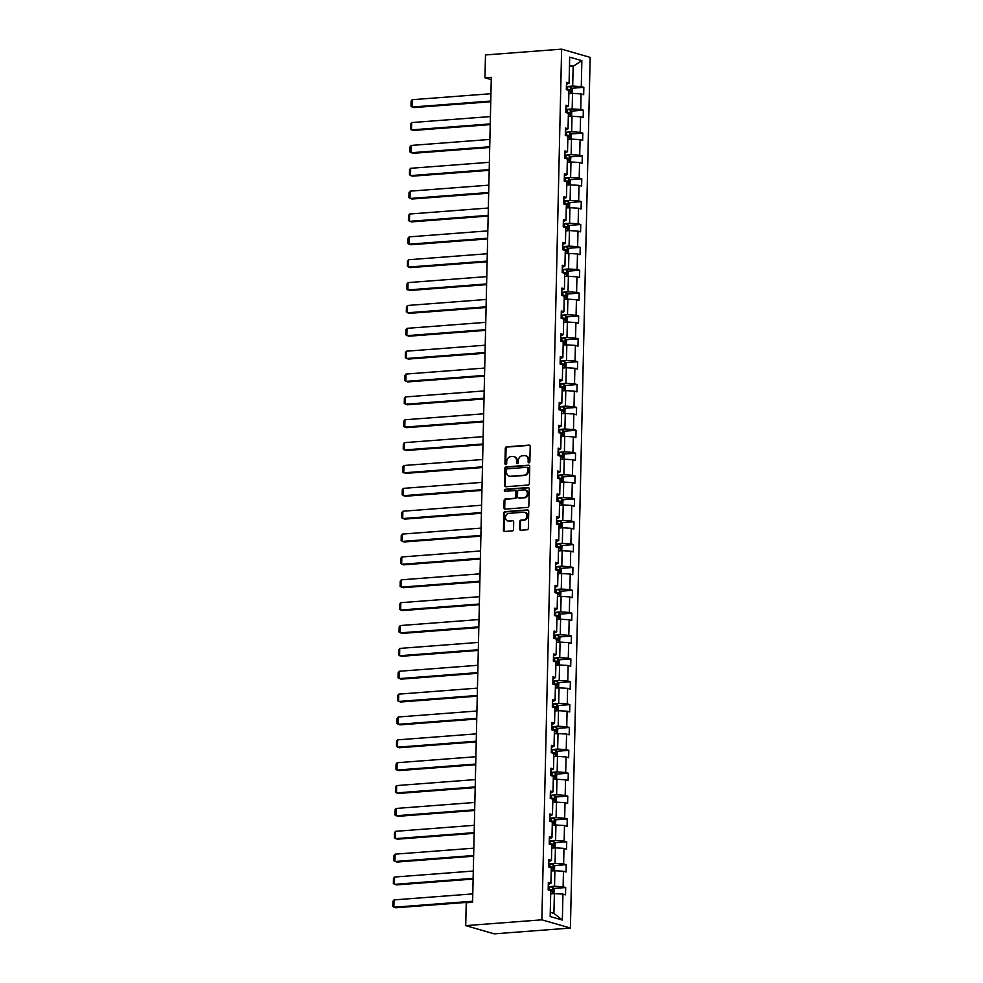 <?xml version="1.0" encoding="UTF-8"?>
<svg xmlns="http://www.w3.org/2000/svg" width="983" height="983" viewBox="0 0 983 983"><rect width="100%" height="100%" fill="white"/><g stroke="black" fill="none" stroke-linecap="round" stroke-linejoin="round"><path stroke-width="1.47" d="M528.965 462.821A1.02 0.86 -73.9 0 0 529.862 461.74L530.206 446.466A1.462 1.229 -73.9 0 0 528.989 445.115L506.564 446.823A1.462 1.229 -73.9 0 0 505.287 448.359L504.943 463.644A1.02 0.86 -73.9 0 0 506.687 463.509L506.736 461.531A4.669 3.932 -73.9 0 1 510.828 456.628L512.696 456.481A4.669 3.932 -73.9 0 1 513.876 456.604A4.669 3.932 -73.9 0 1 516.579 460.781L516.53 462.76A1.02 0.86 -73.9 0 0 518.274 462.624L518.324 460.646A4.669 3.932 -73.9 0 1 522.415 455.743L524.283 455.596A4.669 3.932 -73.9 0 1 525.463 455.719A4.669 3.932 -73.9 0 1 528.166 459.897L528.117 461.875A1.02 0.86 -73.9 0 0 528.965 462.821M519.565 528.915A1.462 1.229 -73.9 0 0 520.781 530.255L527.072 529.776A1.462 1.229 -73.9 0 0 528.35 528.24L528.731 511.271A1.462 1.229 -73.9 0 0 527.527 509.919L505.102 511.627A1.462 1.229 -73.9 0 0 503.824 513.163L503.431 530.132A1.462 1.229 -73.9 0 0 504.648 531.484L512.254 530.906A1.462 1.229 -73.9 0 0 513.531 529.37L513.691 522.108A1.462 1.229 -73.9 0 0 512.475 520.757L508.715 521.051A3.895 3.281 -73.9 0 1 507.719 520.953A3.895 3.281 -73.9 0 1 505.52 516.874A3.895 3.281 -73.9 0 1 508.887 513.347L523.644 512.229A3.895 3.281 -73.9 0 1 524.639 512.327A3.895 3.281 -73.9 0 1 526.839 516.407A3.895 3.281 -73.9 0 1 523.472 519.921L521.015 520.118A1.462 1.229 -73.9 0 0 519.737 521.641L519.565 528.915L520.339 529.137A1.462 1.229 -73.9 0 0 520.818 530.255M561.625 49.15L485.479 54.95L484.963 77.804L491.303 77.325L472.59 902.283L466.237 902.763L465.721 925.63L541.866 919.83L561.625 49.15L590.156 57.37L570.398 928.05L541.866 919.83M528.092 485.037A1.462 1.229 -73.9 0 0 529.37 483.501L529.751 466.532A1.462 1.229 -73.9 0 0 528.535 465.18L506.11 466.888A1.462 1.229 -73.9 0 0 504.832 468.424L504.451 485.393A1.462 1.229 -73.9 0 0 505.667 486.745L528.092 485.037M529.247 488.895L528.854 505.876A1.462 1.229 -73.9 0 1 527.576 507.4L505.151 509.108A1.462 1.229 -73.9 0 1 503.947 507.769L504.107 500.507A1.462 1.229 -73.9 0 1 505.385 498.971L514.478 498.283A1.462 1.229 -73.9 0 0 515.756 496.747L515.866 491.93A1.462 1.229 -73.9 0 0 514.65 490.578L505.188 491.303A1.02 0.86 -73.9 0 1 505.237 489.288L528.031 487.556A1.462 1.229 -73.9 0 1 529.247 488.895M550.173 916.549L550.763 890.61L548.182 889.861L548.342 882.537L550.922 883.275L551.279 867.743L548.698 866.994L548.858 859.67L551.451 860.42L551.795 844.876L549.214 844.139L549.386 836.803L551.967 837.553L552.323 822.021L549.73 821.272L549.902 813.949L552.483 814.686L552.839 799.154L550.259 798.417L550.419 791.082L552.999 791.831L553.355 776.287L550.775 775.55L550.935 768.227L553.527 768.964L553.871 753.433L551.291 752.683L551.451 745.36L554.043 746.097L554.387 730.566L551.807 729.828L551.979 722.493L554.559 723.242L554.916 707.711L552.323 706.961L552.495 699.638L555.076 700.375L555.432 684.844L552.851 684.094L553.011 676.771L555.592 677.52L555.948 661.977L553.368 661.24L553.527 653.904L556.12 654.653L556.464 639.122L553.884 638.372L554.056 631.049L556.636 631.786L556.992 616.255L554.4 615.505L554.572 608.182L557.152 608.932L557.508 593.388L554.928 592.651L555.088 585.315L557.668 586.065L558.025 570.533L555.444 569.784L555.604 562.46L558.197 563.198L558.541 547.666L555.96 546.929L556.132 539.593L558.713 540.343L559.057 524.799L556.476 524.062L556.648 516.739L559.229 517.476L559.585 501.944L556.992 501.195L557.164 493.871L559.745 494.609L560.101 479.077L557.521 478.34L557.68 471.004L560.261 471.754L560.617 456.223L558.037 455.473L558.197 448.15L560.789 448.887L561.133 433.356L558.553 432.606L558.725 425.283L561.305 426.032L561.662 410.489L559.069 409.751L559.241 402.416L561.821 403.165L562.178 387.634L559.597 386.884L559.757 379.561L562.337 380.298L562.694 364.767L560.113 364.017L560.273 356.694L562.866 357.443L563.21 341.9L560.629 341.162L560.802 333.827L563.382 334.576L563.726 319.045L561.146 318.295L561.318 310.972L563.898 311.709L564.254 296.178L561.662 295.441L561.834 288.105L564.414 288.855L564.77 273.311L562.19 272.574L562.35 265.25L564.93 265.988L565.286 250.456L562.706 249.707L562.866 242.383L565.458 243.12L565.803 227.589L563.222 226.852L563.394 219.516L565.975 220.266L566.331 204.734L563.738 203.985L563.91 196.661L566.491 197.399L566.847 181.867L564.267 181.118L564.426 173.794L567.007 174.544L567.363 159L564.783 158.263L564.942 150.927L567.535 151.677L567.879 136.145L565.299 135.396L565.471 128.073L568.051 128.81L568.395 113.278L565.815 112.529L565.987 105.206L568.567 105.955L568.924 90.411L566.331 89.674L566.503 82.339L569.083 83.088L569.673 57.149L581.862 60.663L581.272 86.602L583.853 87.34L583.681 94.675L581.1 93.926L580.756 109.457L583.337 110.207L583.165 117.53L580.584 116.793L580.228 132.324L582.821 133.074L582.649 140.397L580.068 139.647L579.712 155.191L582.292 155.928L582.133 163.264L579.552 162.514L579.196 178.046L581.776 178.795L581.617 186.119L579.024 185.382L578.68 200.913L581.26 201.65L581.088 208.986L578.508 208.236L578.151 223.78L580.744 224.517L580.572 231.841L577.992 231.103L577.635 246.635L580.216 247.384L580.056 254.708L577.476 253.958L577.119 269.502L579.7 270.239L579.54 277.575L576.947 276.825L576.603 292.356L579.184 293.106L579.012 300.429L576.431 299.692L576.087 315.224L578.668 315.973L578.495 323.296L575.915 322.547L575.559 338.091L578.151 338.828L577.979 346.163L575.399 345.414L575.043 360.945L577.623 361.695L577.463 369.018L574.883 368.281L574.527 383.812L577.107 384.562L576.947 391.885L574.355 391.136L574.011 406.679L576.591 407.417L576.419 414.752L573.839 414.003L573.482 429.534L576.075 430.284L575.903 437.607L573.322 436.87L572.966 452.401L575.546 453.138L575.387 460.474L572.806 459.725L572.45 475.268L575.03 476.005L574.871 483.329L572.278 482.592L571.934 498.123L574.514 498.873L574.342 506.196L571.762 505.459L571.418 520.99L573.998 521.727L573.826 529.063L571.246 528.313L570.89 543.845L573.482 544.594L573.31 551.918L570.73 551.18L570.373 566.712L572.954 567.461L572.794 574.785L570.214 574.035L569.857 589.579L572.438 590.316L572.278 597.652L569.685 596.902L569.341 612.434L571.922 613.183L571.75 620.506L569.169 619.769L568.813 635.301L571.406 636.05L571.234 643.374L568.653 642.624L568.297 658.168L570.877 658.905L570.718 666.241L568.137 665.491L567.781 681.022L570.361 681.772L570.201 689.095L567.609 688.358L567.265 703.889L569.845 704.627L569.673 711.962L567.093 711.213L566.749 726.756L569.329 727.494L569.157 734.817L566.577 734.08L566.22 749.611L568.813 750.361L568.641 757.684L566.061 756.947L565.704 772.478L568.285 773.216L568.125 780.551L565.544 779.802L565.188 795.333L567.769 796.083L567.609 803.406L565.016 802.669L564.672 818.2L567.252 818.95L567.08 826.273L564.5 825.523L564.144 841.067L566.736 841.804L566.564 849.14L563.984 848.39L563.628 863.922L566.208 864.671L566.048 871.995L563.468 871.257L563.112 886.789L565.692 887.538L565.532 894.862L562.94 894.112L562.35 920.051L550.173 916.549M551.205 871.012L554.891 870.729L554.547 886.261L548.244 886.74M554.547 886.261L563.112 886.789M554.891 870.729L563.468 871.257M548.293 884.663L550.922 883.275M551.721 848.145L555.407 847.862L555.063 863.393L548.772 863.873M555.063 863.393L563.628 863.922M555.407 847.862L563.984 848.39M548.809 861.796L551.451 860.42M552.237 825.278L555.936 825.007L555.579 840.539L549.288 841.018M555.579 840.539L564.144 841.067M555.936 825.007L564.5 825.523M549.337 838.929L551.967 837.553M552.765 802.423L556.452 802.14L556.095 817.672L549.804 818.151M556.095 817.672L564.672 818.2M556.452 802.14L565.016 802.669M549.853 816.074L552.483 814.686M553.282 779.556L556.968 779.273L556.611 794.817L550.32 795.296M556.611 794.817L565.188 795.333M556.968 779.273L565.544 779.802M550.369 793.207L552.999 791.831M553.798 756.689L557.484 756.418L557.14 771.95L550.836 772.429M557.14 771.95L565.704 772.478M557.484 756.418L566.061 756.947M550.885 770.34L553.527 768.964M554.314 733.834L558.012 733.551L557.656 749.083L551.365 749.562M557.656 749.083L566.22 749.611M558.012 733.551L566.577 734.08M551.414 747.485L554.043 746.097M554.842 710.967L558.528 710.684L558.172 726.228L551.881 726.707M558.172 726.228L566.749 726.756M558.528 710.684L567.093 711.213M551.93 724.618L554.559 723.242M555.358 688.112L559.044 687.83L558.688 703.361L552.397 703.84M558.688 703.361L567.265 703.889M559.044 687.83L567.609 688.358M552.446 701.764L555.076 700.375M555.874 665.245L559.56 664.963L559.216 680.494L552.913 680.973M559.216 680.494L567.781 681.022M559.56 664.963L568.137 665.491M552.962 678.897L555.592 677.52M556.39 642.378L560.077 642.096L559.732 657.639L553.441 658.119M559.732 657.639L568.297 658.168M560.077 642.096L568.653 642.624M553.478 656.03L556.12 654.653M556.919 619.523L560.605 619.241L560.249 634.772L553.957 635.251M560.249 634.772L568.813 635.301M560.605 619.241L569.169 619.769M554.007 633.175L556.636 631.786M557.435 596.656L561.121 596.374L560.765 611.905L554.473 612.384M560.765 611.905L569.341 612.434M561.121 596.374L569.685 596.902M554.523 610.308L557.152 608.932M557.951 573.789L561.637 573.519L561.281 589.05L554.99 589.53M561.281 589.05L569.857 589.579M561.637 573.519L570.214 574.035M555.039 587.441L557.668 586.065M558.467 550.935L562.153 550.652L561.809 566.183L555.518 566.663M561.809 566.183L570.373 566.712M562.153 550.652L570.73 551.18M555.555 564.586L558.197 563.198M558.983 528.068L562.681 527.785L562.325 543.329L556.034 543.796M562.325 543.329L570.89 543.845M562.681 527.785L571.246 528.313M556.083 541.719L558.713 540.343M559.511 505.201L563.198 504.93L562.841 520.462L556.55 520.941M562.841 520.462L571.418 520.99M563.198 504.93L571.762 505.459M556.599 518.852L559.229 517.476M560.027 482.346L563.714 482.063L563.357 497.595L557.066 498.074M563.357 497.595L571.934 498.123M563.714 482.063L572.278 482.592M557.115 495.997L559.745 494.609M560.543 459.479L564.23 459.196L563.886 474.74L557.582 475.219M563.886 474.74L572.45 475.268M564.23 459.196L572.806 459.725M557.631 473.13L560.261 471.754M561.06 436.624L564.746 436.341L564.402 451.873L558.111 452.352M564.402 451.873L572.966 452.401M564.746 436.341L573.322 436.87M558.147 450.263L560.789 448.887M561.588 413.757L565.274 413.474L564.918 429.006L558.627 429.485M564.918 429.006L573.482 429.534M565.274 413.474L573.839 414.003M558.676 427.408L561.305 426.032M562.104 390.89L565.79 390.607L565.434 406.151L559.143 406.63M565.434 406.151L574.011 406.679M565.79 390.607L574.355 391.136M559.192 404.541L561.821 403.165M562.62 368.035L566.306 367.753L565.95 383.284L559.659 383.763M565.95 383.284L574.527 383.812M566.306 367.753L574.883 368.281M559.708 381.687L562.337 380.298M563.136 345.168L566.822 344.886L566.478 360.417L560.187 360.896M566.478 360.417L575.043 360.945M566.822 344.886L575.399 345.414M560.224 358.82L562.866 357.443M563.652 322.301L567.351 322.019L566.994 337.562L560.703 338.041M566.994 337.562L575.559 338.091M567.351 322.019L575.915 322.547M560.752 335.953L563.382 334.576M564.181 299.446L567.867 299.164L567.51 314.695L561.219 315.174M567.51 314.695L576.087 315.224M567.867 299.164L576.431 299.692M561.268 313.098L563.898 311.709M564.697 276.579L568.383 276.297L568.027 291.828L561.735 292.307M568.027 291.828L576.603 292.356M568.383 276.297L576.947 276.825M561.784 290.231L564.414 288.855M565.213 253.712L568.899 253.442L568.555 268.973L562.251 269.453M568.555 268.973L577.119 269.502M568.899 253.442L577.476 253.958M562.301 267.364L564.93 265.988M565.729 230.858L569.427 230.575L569.071 246.106L562.78 246.586M569.071 246.106L577.635 246.635M569.427 230.575L577.992 231.103M562.817 244.509L565.458 243.12M566.257 207.991L569.943 207.708L569.587 223.252L563.296 223.731M569.587 223.252L578.151 223.78M569.943 207.708L578.508 208.236M563.345 221.642L565.975 220.266M566.773 185.136L570.459 184.853L570.103 200.385L563.812 200.864M570.103 200.385L578.68 200.913M570.459 184.853L579.024 185.382M563.861 198.775L566.491 197.399M567.289 162.269L570.976 161.986L570.619 177.518L564.328 177.997M570.619 177.518L579.196 178.046M570.976 161.986L579.552 162.514M564.377 175.92L567.007 174.544M567.805 139.402L571.492 139.119L571.148 154.663L564.856 155.142M571.148 154.663L579.712 155.191M571.492 139.119L580.068 139.647M564.893 153.053L567.535 151.677M568.321 116.547L572.02 116.264L571.664 131.796L565.372 132.275M571.664 131.796L580.228 132.324M572.02 116.264L580.584 116.793M565.422 130.198L568.051 128.81M568.85 93.68L572.536 93.397L572.18 108.929L565.889 109.408M572.18 108.929L580.756 109.457M572.536 93.397L581.1 93.926M565.938 107.331L568.567 105.955M569.464 66.561L573.15 66.291L572.696 86.074L566.405 86.553M572.696 86.074L581.272 86.602M581.862 60.663L573.15 66.291L569.489 65.234M465.721 925.63L494.252 933.85L570.398 928.05M484.963 77.804L491.254 79.623M550.271 912.322L553.921 913.379L554.375 893.584L550.689 893.866M566.454 84.464L569.083 83.088M554.375 893.584L562.94 894.112M562.35 920.051L553.921 913.379M571.75 88.261L583.853 87.34M571.234 111.128L583.337 110.207M570.718 133.983L582.821 133.074M570.201 156.85L582.292 155.928M569.673 179.717L581.776 178.795M569.157 202.572L581.26 201.65M568.641 225.439L580.744 224.517M568.125 248.306L580.216 247.384M567.596 271.161L579.7 270.239M567.08 294.028L579.184 293.106M566.564 316.895L578.668 315.973M566.048 339.749L578.151 338.828M565.532 362.616L577.623 361.695M565.004 385.471L577.107 384.562M564.488 408.338L576.591 407.417M563.972 431.205L576.075 430.284M563.456 454.06L575.546 453.138M562.927 476.927L575.03 476.005M562.411 499.794L574.514 498.873M561.895 522.649L573.998 521.727M561.379 545.516L573.482 544.594M560.863 568.383L572.954 567.461M560.335 591.238L572.438 590.316M559.819 614.105L571.922 613.183M559.302 636.972L571.406 636.05M558.786 659.826L570.877 658.905M558.258 682.694L570.361 681.772M557.742 705.548L569.845 704.627M557.226 728.415L569.329 727.494M556.71 751.282L568.813 750.361M556.194 774.137L568.285 773.216M555.665 797.004L567.769 796.083M555.149 819.871L567.252 818.95M554.633 842.726L566.736 841.804M554.117 865.593L566.208 864.671M553.589 888.46L565.692 887.538M529.124 462.784A1.02 0.86 -73.9 0 1 528.891 462.096L528.928 460.118A4.669 3.932 -73.9 0 0 526.237 455.94A4.669 3.932 -73.9 0 0 525.844 455.854M514.256 456.739A4.669 3.932 -73.9 0 1 514.65 456.825A4.669 3.932 -73.9 0 1 517.341 461.002L517.304 462.981A1.02 0.86 -73.9 0 0 517.537 463.669M529.726 445.336L507.339 447.044A1.462 1.229 -73.9 0 0 506.061 448.58L505.717 463.865A1.02 0.86 -73.9 0 0 505.95 464.554M529.272 465.414L506.884 467.109A1.462 1.229 -73.9 0 0 505.606 468.645L505.225 485.627A1.462 1.229 -73.9 0 0 505.704 486.745M527.969 468.24A1.02 0.86 -73.9 0 0 527.121 467.306L507.437 468.805A1.02 0.86 -73.9 0 0 506.54 469.874L506.491 471.963A4.669 3.932 -73.9 0 0 509.194 476.141A4.669 3.932 -73.9 0 0 510.374 476.264L523.828 475.231A4.669 3.932 -73.9 0 0 527.92 470.329L527.969 468.24L528.743 468.461A1.02 0.86 -73.9 0 0 527.896 467.527M509.587 476.227A4.669 3.932 -73.9 0 0 509.968 476.362A4.669 3.932 -73.9 0 0 511.148 476.485L510.374 476.264M528.743 468.461L528.694 470.55A4.669 3.932 -73.9 0 1 524.603 475.453L511.148 476.485M515.031 490.615L515.792 490.836A1.462 1.229 -73.9 0 1 516.64 492.151L516.53 496.968A1.462 1.229 -73.9 0 1 515.252 498.504L506.159 499.192A1.462 1.229 -73.9 0 0 504.881 500.728L504.709 507.99A1.462 1.229 -73.9 0 0 505.188 509.108M528.768 487.777L505.999 489.509A1.02 0.86 -73.9 0 0 505.36 491.291M523.914 497.558A3.895 3.281 -73.9 0 0 527.281 494.044A3.895 3.281 -73.9 0 0 525.082 489.964A3.895 3.281 -73.9 0 0 524.086 489.866L518.889 490.259A1.462 1.229 -73.9 0 0 517.611 491.795L517.5 496.612A1.462 1.229 -73.9 0 0 518.717 497.951L524.689 497.779A3.895 3.281 -73.9 0 0 528.055 494.265A3.895 3.281 -73.9 0 0 525.856 490.185A3.895 3.281 -73.9 0 0 525.463 490.099M518.778 497.976A1.462 1.229 -73.9 0 0 519.491 498.172L518.717 497.951M524.689 497.779L519.491 498.172M525.02 512.462A3.895 3.281 -73.9 0 1 525.413 512.548A3.895 3.281 -73.9 0 1 527.613 516.628A3.895 3.281 -73.9 0 1 524.246 520.142L521.789 520.339A1.462 1.229 -73.9 0 0 520.499 521.862L520.339 529.137M508.113 521.027A3.895 3.281 -73.9 0 0 508.494 521.174A3.895 3.281 -73.9 0 0 509.477 521.273L508.715 521.051M512.475 520.757L509.477 521.273M528.252 510.152L505.864 511.848A1.462 1.229 -73.9 0 0 504.586 513.384L504.205 530.365A1.462 1.229 -73.9 0 0 504.684 531.484M572.106 93.434L572.315 88.974L570.804 87.057A3.932 0.639 -178.7 0 0 567.609 86.688L566.405 86.664M490.763 101.04L412.049 107.036L412.209 99.701L490.935 93.717M412.209 99.701L411.115 101.089L411.005 106.225L413.978 107.589L490.75 101.74M568.899 91.321A3.932 0.639 1.3 0 1 569.956 91.444L570.005 89.686A3.932 0.639 -178.7 0 0 567.547 89.478L566.343 89.441M566.663 89.76L570.005 89.686M571.59 116.289L571.787 111.829L570.275 109.924A3.932 0.639 -178.7 0 0 567.093 109.555L565.889 109.518M490.247 123.907L411.521 129.891L411.693 122.568L490.419 116.572M411.693 122.568L410.599 123.956L410.476 129.092L413.45 130.444L490.234 124.608M568.383 114.175A3.932 0.639 1.3 0 1 569.44 114.311L569.489 112.553A3.932 0.639 -178.7 0 0 567.031 112.345L565.827 112.308M566.147 112.627L569.489 112.553M571.074 139.156L571.27 134.696L569.759 132.779A3.932 0.639 -178.7 0 0 566.577 132.422L565.372 132.386M489.731 146.762L411.005 152.758L411.177 145.423L489.89 139.439M411.177 145.423L410.083 146.823L409.96 151.947L412.934 153.311L489.718 147.475M567.867 137.042A3.932 0.639 1.3 0 1 568.924 137.178L568.96 135.408A3.932 0.639 -178.7 0 0 566.515 135.199L565.299 135.175M565.618 135.494L568.96 135.408M570.545 162.023L570.754 157.55L569.243 155.646A3.932 0.639 -178.7 0 0 566.061 155.277L564.844 155.253M489.215 169.629L410.489 175.613L410.661 168.29L489.374 162.306M410.661 168.29L409.555 169.678L409.444 174.814L412.418 176.178L489.19 170.329M567.338 159.91A3.932 0.639 1.3 0 1 568.407 160.032L568.444 158.275A3.932 0.639 -178.7 0 0 565.987 158.066L564.783 158.03M565.102 158.349L568.444 158.275M570.029 184.878L570.238 180.417L568.727 178.513A3.932 0.639 -178.7 0 0 565.532 178.144L564.328 178.107M488.686 192.496L409.972 198.48L410.132 191.157L488.858 185.16M410.132 191.157L409.039 192.545L408.928 197.669L411.902 199.033L488.674 193.196M566.822 182.764A3.932 0.639 1.3 0 1 567.891 182.899L567.928 181.142A3.932 0.639 -178.7 0 0 565.471 180.933L564.267 180.897M564.586 181.216L567.928 181.142M569.513 207.745L569.71 203.284L568.248 201.417A3.932 0.639 -178.7 0 0 565.016 201.011L563.812 200.974M488.17 215.351L409.456 221.347L409.616 214.011L488.342 208.027M409.616 214.011L408.523 215.412L408.4 220.536L411.373 221.9L488.158 216.051M566.306 205.631A3.932 0.639 1.3 0 1 567.363 205.754L567.412 203.997A3.932 0.639 -178.7 0 0 564.955 203.788L563.75 203.751M564.07 204.083L567.412 203.997M568.248 201.417L568.1 207.855M568.997 230.612L569.194 226.139L567.683 224.235A3.932 0.639 -178.7 0 0 564.5 223.866L563.296 223.829M487.654 238.218L408.928 244.202L409.1 236.878L487.826 230.882M409.1 236.878L408.006 238.267L407.884 243.403L410.857 244.767L487.642 238.918M565.79 228.486A3.932 0.639 1.3 0 1 566.847 228.621L566.884 226.864A3.932 0.639 -178.7 0 0 564.439 226.655L563.234 226.618M563.542 226.938L566.884 226.864M568.481 253.467L568.678 249.006L567.166 247.102A3.932 0.639 -178.7 0 0 563.984 246.733L562.768 246.696M487.138 261.073L408.412 267.069L408.584 259.745L487.298 253.749M408.584 259.745L407.478 261.134L407.367 266.258L410.341 267.622L487.126 261.785M565.262 251.353A3.932 0.639 1.3 0 1 566.331 251.488L566.368 249.731A3.932 0.639 -178.7 0 0 563.923 249.51L562.706 249.485M563.026 249.805L566.368 249.731M567.953 276.334L568.162 271.873L566.65 269.956A3.932 0.639 -178.7 0 0 563.456 269.588L562.251 269.563M486.622 283.94L407.896 289.936L408.056 282.6L486.782 276.616M408.056 282.6L406.962 284.001L406.851 289.125L409.825 290.489L486.597 284.64M564.746 274.22A3.932 0.639 1.3 0 1 565.815 274.343L565.852 272.586A3.932 0.639 -178.7 0 0 563.394 272.377L562.19 272.34M562.509 272.66L565.852 272.586M567.437 299.188L567.646 294.728L566.134 292.823A3.932 0.639 -178.7 0 0 562.94 292.455L561.735 292.418M486.094 306.807L407.38 312.791L407.54 305.467L486.266 299.471M407.54 305.467L406.446 306.856L406.323 311.992L409.309 313.356L486.081 307.507M564.23 297.075A3.932 0.639 1.3 0 1 565.286 297.21L565.336 295.453A3.932 0.639 -178.7 0 0 562.878 295.244L561.674 295.207M561.993 295.527L565.336 295.453M566.921 322.055L567.117 317.595L565.606 315.678A3.932 0.639 -178.7 0 0 562.423 315.322L561.219 315.285M485.577 329.661L406.851 335.658L407.023 328.334L485.749 322.338M407.023 328.334L405.93 329.723L405.807 334.847L408.781 336.211L485.565 330.374M563.714 319.942A3.932 0.639 1.3 0 1 564.77 320.077L564.82 318.308A3.932 0.639 -178.7 0 0 562.362 318.099L561.158 318.074M561.477 318.394L564.82 318.308M566.405 344.922L566.601 340.462L565.09 338.545A3.932 0.639 -178.7 0 0 561.907 338.177L560.703 338.152M485.061 352.528L406.335 358.525L406.507 351.189L485.221 345.205M406.507 351.189L405.414 352.578L405.291 357.714L408.264 359.078L485.049 353.229M563.198 342.809A3.932 0.639 1.3 0 1 564.254 342.932L564.291 341.175A3.932 0.639 -178.7 0 0 561.846 340.966L560.629 340.929M560.949 341.248L564.291 341.175M565.876 367.777L566.085 363.317L564.574 361.412A3.932 0.639 -178.7 0 0 561.391 361.044L560.175 361.007M484.545 375.395L405.819 381.379L405.991 374.056L484.705 368.06M405.991 374.056L404.885 375.445L404.775 380.581L407.748 381.932L484.521 376.096M562.669 365.664A3.932 0.639 1.3 0 1 563.738 365.799L563.775 364.042A3.932 0.639 -178.7 0 0 561.318 363.833L560.113 363.796M560.433 364.115L563.775 364.042M565.36 390.644L565.569 386.184L564.058 384.267A3.932 0.639 -178.7 0 0 560.863 383.911L559.659 383.874M484.017 398.25L405.303 404.246L405.463 396.923L484.189 390.927M405.463 396.923L404.369 398.312L404.259 403.435L407.232 404.799L484.005 398.963M562.153 388.531A3.932 0.639 1.3 0 1 563.222 388.666L563.259 386.897A3.932 0.639 -178.7 0 0 560.802 386.688L559.597 386.663M559.917 386.983L563.259 386.897M564.844 413.511L565.041 409.039L563.542 407.134A3.932 0.639 -178.7 0 0 560.347 406.765L559.143 406.741M483.501 421.117L404.787 427.101L404.947 419.778L483.673 413.794M404.947 419.778L403.853 421.166L403.73 426.303L406.704 427.666L483.489 421.818M561.637 411.398A3.932 0.639 1.3 0 1 562.694 411.521L562.743 409.764A3.932 0.639 -178.7 0 0 560.285 409.555L559.081 409.518M559.401 409.837L562.743 409.764M564.328 436.366L564.525 431.906L563.013 430.001A3.932 0.639 -178.7 0 0 559.831 429.632L558.627 429.596M482.985 443.984L404.259 449.968L404.431 442.645L483.157 436.649M404.431 442.645L403.337 444.033L403.214 449.157L406.188 450.521L482.972 444.685M561.121 434.253A3.932 0.639 1.3 0 1 562.178 434.388L562.215 432.631A3.932 0.639 -178.7 0 0 559.769 432.422L558.565 432.385M558.872 432.704L562.215 432.631M563.8 459.233L564.009 454.773L562.497 452.856A3.932 0.639 -178.7 0 0 559.315 452.499L558.098 452.463M482.469 466.839L403.743 472.835L403.915 465.5L482.628 459.516M403.915 465.5L402.809 466.9L402.698 472.024L405.672 473.388L482.444 467.539M560.593 457.12A3.932 0.639 1.3 0 1 561.662 457.242L561.698 455.485A3.932 0.639 -178.7 0 0 559.253 455.276L558.037 455.24M558.356 455.571L561.698 455.485M563.284 482.1L563.492 477.627L561.981 475.723A3.932 0.639 -178.7 0 0 558.786 475.354L557.582 475.317M481.953 489.706L403.227 495.69L403.386 488.367L482.112 482.37M403.386 488.367L402.293 489.755L402.182 494.891L405.156 496.255L481.928 490.406M560.077 479.974A3.932 0.639 1.3 0 1 561.146 480.109L561.182 478.352A3.932 0.639 -178.7 0 0 558.725 478.143L557.521 478.107M557.84 478.426L561.182 478.352M562.768 504.955L562.976 500.494L561.465 498.59A3.932 0.639 -178.7 0 0 558.27 498.221L557.066 498.184M481.424 512.561L402.711 518.557L402.87 511.234L481.596 505.237M402.87 511.234L401.777 512.622L401.654 517.746L404.64 519.11L481.412 513.273M559.56 502.841A3.932 0.639 1.3 0 1 560.617 502.977L560.666 501.219A3.932 0.639 -178.7 0 0 558.209 500.998L557.005 500.974M557.324 501.293L560.666 501.219M562.251 527.822L562.448 523.361L560.937 521.445A3.932 0.639 -178.7 0 0 557.754 521.076L556.55 521.051M480.908 535.428L402.182 541.424L402.354 534.088L481.08 528.104M402.354 534.088L401.261 535.489L401.138 540.613L404.111 541.977L480.896 536.128M559.044 525.708A3.932 0.639 1.3 0 1 560.101 525.831L560.138 524.074A3.932 0.639 -178.7 0 0 557.693 523.865L556.489 523.828M556.808 524.148L560.138 524.074M561.735 550.689L561.932 546.216L560.457 544.361A3.932 0.639 -178.7 0 0 557.238 543.943L556.034 543.906M480.392 558.295L401.666 564.279L401.838 556.956L480.552 550.959M401.838 556.956L400.745 558.344L400.622 563.48L403.595 564.844L480.38 558.995M558.528 548.563A3.932 0.639 1.3 0 1 559.585 548.698L559.622 546.941A3.932 0.639 -178.7 0 0 557.177 546.732L555.96 546.695M556.28 547.015L559.622 546.941M560.457 544.361L560.31 550.787M561.207 573.544L561.416 569.083L559.905 567.166A3.932 0.639 -178.7 0 0 556.722 566.81L555.506 566.773M479.876 581.15L401.15 587.146L401.322 579.823L480.036 573.826M401.322 579.823L400.216 581.211L400.106 586.335L403.079 587.699L479.851 581.862M558 571.43A3.932 0.639 1.3 0 1 559.069 571.565L559.106 569.808A3.932 0.639 -178.7 0 0 556.648 569.587L555.444 569.562M555.764 569.882L559.106 569.808M560.691 596.411L560.9 591.95L559.388 590.033A3.932 0.639 -178.7 0 0 556.194 589.665L554.99 589.64M479.348 604.017L400.634 610.013L400.794 602.677L479.52 596.693M400.794 602.677L399.7 604.066L399.589 609.202L402.563 610.566L479.335 604.717M557.484 594.297A3.932 0.639 1.3 0 1 558.553 594.42L558.59 592.663A3.932 0.639 -178.7 0 0 556.132 592.454L554.928 592.417M555.248 592.737L558.59 592.663M560.175 619.265L560.371 614.805L558.872 612.9A3.932 0.639 -178.7 0 0 555.678 612.532L554.473 612.495M478.832 626.884L400.118 632.868L400.278 625.544L479.004 619.548M400.278 625.544L399.184 626.933L399.061 632.069L402.035 633.421L478.819 627.584M556.968 617.152A3.932 0.639 1.3 0 1 558.025 617.287L558.074 615.53A3.932 0.639 -178.7 0 0 555.616 615.321L554.412 615.284M554.731 615.604L558.074 615.53M559.659 642.132L559.855 637.672L558.344 635.755A3.932 0.639 -178.7 0 0 555.162 635.399L553.957 635.362M478.316 649.738L399.589 655.735L399.762 648.411L478.488 642.415M399.762 648.411L398.668 649.8L398.545 654.924L401.519 656.288L478.303 650.451M556.452 640.019A3.932 0.639 1.3 0 1 557.508 640.154L557.545 638.385A3.932 0.639 -178.7 0 0 555.1 638.176L553.884 638.151M554.203 638.471L557.545 638.385M559.13 665L559.339 660.527L557.828 658.622A3.932 0.639 -178.7 0 0 554.645 658.254L553.429 658.229M477.799 672.605L399.073 678.602L399.245 671.266L477.959 665.282M399.245 671.266L398.14 672.655L398.029 677.791L401.003 679.155L477.775 673.306M555.923 662.886A3.932 0.639 1.3 0 1 556.992 663.009L557.029 661.252A3.932 0.639 -178.7 0 0 554.584 661.043L553.368 661.006M553.687 661.326L557.029 661.252M558.614 687.854L558.823 683.394L557.312 681.489A3.932 0.639 -178.7 0 0 554.117 681.121L552.913 681.084M477.283 695.472L398.557 701.457L398.717 694.133L477.443 688.137M398.717 694.133L397.624 695.522L397.513 700.646L400.486 702.009L477.259 696.173M555.407 685.741A3.932 0.639 1.3 0 1 556.476 685.876L556.513 684.119A3.932 0.639 -178.7 0 0 554.056 683.91L552.851 683.873M553.171 684.193L556.513 684.119M558.098 710.721L558.295 706.261L556.796 704.344A3.932 0.639 -178.7 0 0 553.601 703.988L552.397 703.951M476.755 718.327L398.041 724.324L398.201 716.988L476.927 711.004M398.201 716.988L397.107 718.389L396.985 723.513L399.97 724.876L476.743 719.028M554.891 708.608A3.932 0.639 1.3 0 1 555.948 708.731L555.997 706.974A3.932 0.639 -178.7 0 0 553.54 706.765L552.335 706.728M552.655 707.06L555.997 706.974M557.582 733.588L557.779 729.116L556.267 727.211A3.932 0.639 -178.7 0 0 553.085 726.842L551.881 726.806M476.239 741.194L397.513 747.178L397.685 739.855L476.411 733.859M397.685 739.855L396.591 741.243L396.468 746.38L399.442 747.744L476.227 741.895M554.375 731.463A3.932 0.639 1.3 0 1 555.432 731.598L555.469 729.841A3.932 0.639 -178.7 0 0 553.024 729.632L551.819 729.595M552.139 729.914L555.469 729.841M557.066 756.443L557.263 751.983L555.788 750.115A3.932 0.639 -178.7 0 0 552.569 749.71L551.365 749.673M475.723 764.049L396.997 770.045L397.169 762.722L475.883 756.726M397.169 762.722L396.063 764.11L395.952 769.234L398.926 770.598L475.711 764.762M553.859 754.33A3.932 0.639 1.3 0 1 554.916 754.465L554.953 752.708A3.932 0.639 -178.7 0 0 552.507 752.486L551.291 752.462M551.61 752.781L554.953 752.708M555.788 750.115L555.641 756.554M556.538 779.31L556.747 774.85L555.235 772.933A3.932 0.639 -178.7 0 0 552.053 772.564L550.836 772.54M475.207 786.916L396.481 792.912L396.653 785.577L475.367 779.593M396.653 785.577L395.547 786.978L395.436 792.101L398.41 793.465L475.182 787.616M553.331 777.197A3.932 0.639 1.3 0 1 554.4 777.32L554.437 775.562A3.932 0.639 -178.7 0 0 551.979 775.354L550.775 775.317M551.094 775.648L554.437 775.562M556.022 802.177L556.231 797.705L554.719 795.8A3.932 0.639 -178.7 0 0 551.524 795.431L550.32 795.394M474.678 809.783L395.965 815.767L396.124 808.444L474.85 802.447M396.124 808.444L395.031 809.832L394.92 814.968L397.894 816.332L474.666 810.484M552.815 800.051A3.932 0.639 1.3 0 1 553.884 800.187L553.921 798.429A3.932 0.639 -178.7 0 0 551.463 798.221L550.259 798.184M550.578 798.503L553.921 798.429M555.506 825.032L555.702 820.572L554.203 818.667A3.932 0.639 -178.7 0 0 551.008 818.298L549.804 818.261M474.162 832.638L395.449 838.634L395.608 831.311L474.334 825.315M395.608 831.311L394.515 832.699L394.392 837.823L397.365 839.187L474.15 833.351M552.299 822.918A3.932 0.639 1.3 0 1 553.355 823.054L553.404 821.296A3.932 0.639 -178.7 0 0 550.947 821.075L549.743 821.051M550.062 821.37L553.404 821.296M554.99 847.899L555.186 843.439L553.675 841.522A3.932 0.639 -178.7 0 0 550.492 841.153L549.288 841.129M473.646 855.505L394.92 861.501L395.092 854.166L473.818 848.182M395.092 854.166L393.999 855.566L393.876 860.69L396.849 862.054L473.634 856.205M551.782 845.785A3.932 0.639 1.3 0 1 552.839 845.908L552.876 844.151A3.932 0.639 -178.7 0 0 550.431 843.942L549.214 843.905M549.534 844.225L552.876 844.151M554.461 870.754L554.67 866.293L553.159 864.389A3.932 0.639 -178.7 0 0 549.976 864.02L548.76 863.983M473.13 878.372L394.404 884.356L394.576 877.033L473.29 871.036M394.576 877.033L393.47 878.421L393.36 883.557L396.333 884.909L473.106 879.072M551.254 868.64A3.932 0.639 1.3 0 1 552.323 868.775L552.36 867.018A3.932 0.639 -178.7 0 0 549.902 866.809L548.698 866.773M549.018 867.092L552.36 867.018M553.945 893.621L554.154 889.16L552.643 887.244A3.932 0.639 -178.7 0 0 549.448 886.887L548.244 886.85M472.614 901.227L393.888 907.223L394.048 899.9L472.774 893.903M394.048 899.9L392.954 901.288L392.844 906.412L395.817 907.776L472.59 901.939M550.738 891.507A3.932 0.639 1.3 0 1 551.807 891.642L551.844 889.873A3.932 0.639 -178.7 0 0 549.386 889.664L548.182 889.64M548.502 889.959L551.844 889.873M528.928 460.118L528.166 459.897M517.304 462.981L516.53 462.76M517.341 461.002L516.579 460.781M505.717 463.865L504.943 463.644M506.061 448.58L505.287 448.359M507.339 447.044L506.564 446.823M529.702 445.324L528.989 445.115M528.891 462.096L528.117 461.875M505.225 485.627L504.451 485.393M505.606 468.645L504.832 468.424M506.884 467.109L506.11 466.888M529.247 465.389L528.535 465.18M524.603 475.453L523.828 475.231M528.694 470.55L527.92 470.329M504.709 507.99L503.947 507.769M504.881 500.728L504.107 500.507M506.159 499.192L505.385 498.971M515.252 498.504L514.478 498.283M516.53 496.968L515.756 496.747M516.64 492.151L515.866 491.93M505.999 489.509L505.237 489.288M528.731 487.752L528.031 487.556M520.499 521.862L519.737 521.641M521.789 520.339L521.015 520.118M524.246 520.142L523.472 519.921M504.205 530.365L503.431 530.132M504.586 513.384L503.824 513.163M505.864 511.848L505.102 511.627M528.227 510.128L527.527 509.919M570.693 93.545L570.84 87.106M567.547 89.478L567.609 86.688M570.177 116.399L570.324 109.973M567.031 112.345L567.093 109.555M569.649 139.267L569.796 132.828M566.515 135.199L566.577 132.422M569.132 162.121L569.28 155.695M565.987 158.066L566.061 155.277M568.616 184.988L568.764 178.562M565.471 180.933L565.532 178.144M564.955 203.788L565.016 201.011M567.584 230.71L567.719 224.284M564.439 226.655L564.5 223.866M567.056 253.577L567.203 247.138M563.923 249.51L563.984 246.733M566.54 276.444L566.687 270.006M563.394 272.377L563.456 269.588M566.024 299.299L566.171 292.873M562.878 295.244L562.94 292.455M565.508 322.166L565.655 315.727M562.362 318.099L562.423 315.322M564.979 345.033L565.127 338.594M561.846 340.966L561.907 338.177M564.463 367.888L564.611 361.461M561.318 363.833L561.391 361.044M563.947 390.755L564.095 384.316M560.802 386.688L560.863 383.911M563.431 413.61L563.578 407.183M560.285 409.555L560.347 406.765M562.915 436.477L563.05 430.05M559.769 432.422L559.831 429.632M562.387 459.344L562.534 452.905M559.253 455.276L559.315 452.499M561.871 482.198L562.018 475.772M558.725 478.143L558.786 475.354M561.354 505.065L561.502 498.627M558.209 500.998L558.27 498.221M560.838 527.932L560.986 521.494M557.693 523.865L557.754 521.076M557.177 546.732L557.238 543.943M559.794 573.654L559.941 567.216M556.648 569.587L556.722 566.81M559.278 596.521L559.425 590.083M556.132 592.454L556.194 589.665M558.762 619.376L558.909 612.95M555.616 615.321L555.678 612.532M558.246 642.243L558.381 635.804M555.1 638.176L555.162 635.399M557.717 665.098L557.865 658.671M554.584 661.043L554.645 658.254M557.201 687.965L557.349 681.538M554.056 683.91L554.117 681.121M556.685 710.832L556.833 704.393M553.54 706.765L553.601 703.988M556.169 733.687L556.317 727.26M553.024 729.632L553.085 726.842M552.507 752.486L552.569 749.71M555.125 779.421L555.272 772.982M551.979 775.354L552.053 772.564M554.609 802.275L554.756 795.849M551.463 798.221L551.524 795.431M554.093 825.142L554.24 818.704M550.947 821.075L551.008 818.298M553.576 848.01L553.712 841.571M550.431 843.942L550.492 841.153M553.048 870.864L553.196 864.438M549.902 866.809L549.976 864.02M552.532 893.731L552.679 887.293M549.386 889.664L549.448 886.887M526.237 455.94L525.463 455.719M514.65 456.825L513.876 456.604M528.154 467.552L527.38 467.33M509.968 476.362L509.194 476.141M525.856 490.185L525.082 489.964M519.122 498.135L518.348 497.914M525.413 512.548L524.639 512.327M508.494 521.174L507.719 520.953"/></g></svg>
